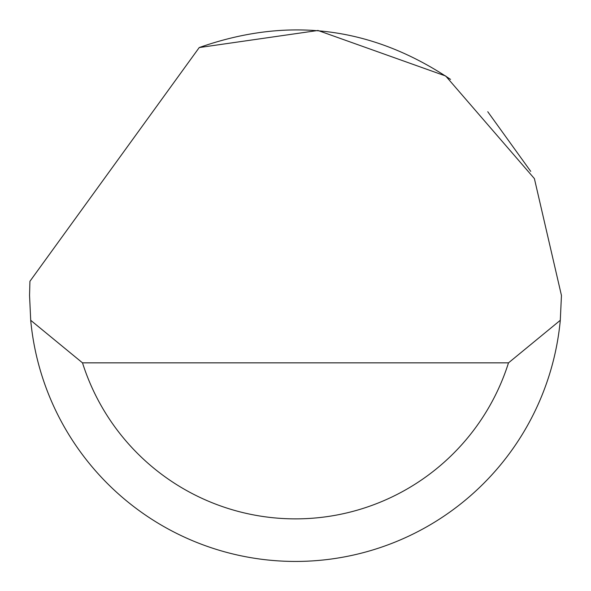 <?xml version="1.0" encoding="UTF-8"?>
<svg xmlns="http://www.w3.org/2000/svg" width="591" height="591" viewBox="0 0 591 591"><rect width="100%" height="100%" fill="white"/><g stroke="black" fill="none" stroke-linecap="round" stroke-linejoin="round"><path stroke-width="0.89" d="M199.226 47.561L317.965 30.473L445.71 76.01L534.397 178.608L561.45 295.478L560.29 320.3A265.95 265.95 0 0 1 30.71 320.3L29.55 295.478L29.927 281.294L199.226 47.561C288.334 16.097 372.108 26.706 450.549 79.401M487.76 111.721L530.718 171.368M30.71 320.3L82.504 362.852L508.496 362.852L560.29 320.3M82.504 362.852A223.398 223.398 0 0 0 508.496 362.852"/></g></svg>
